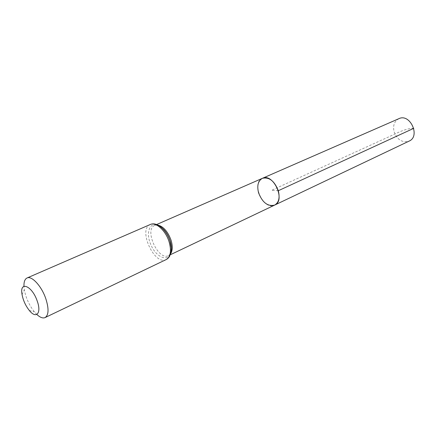 <?xml version="1.0" encoding="UTF-8"?>
<svg xmlns="http://www.w3.org/2000/svg" width="436" height="436" viewBox="0 0 436 436"><rect width="100%" height="100%" fill="white"/><g stroke="black" fill="none" stroke-linecap="round" stroke-linejoin="round"><path stroke-width="0.33" stroke-dasharray="2.18 1.64" d="M262.423 178.308C250.684 182.777 263.578 211.035 274.647 205.1M36.837 314.476L34.444 311.92C29.261 305.353 25.888 297.962 24.329 289.749L23.964 286.261M398.886 118.674C394.384 121.159 392.765 125.47 394.03 131.607C397.196 139.831 402.221 142.997 409.121 141.101M278.321 190.706L271.492 190.352L385.451 138.354C395.239 134.135 404.668 128.293 413.759 128.331M170.776 253.572L168.547 255.6C158.323 261.208 143.809 229.407 154.747 225.358L157.739 225.003M166.258 259.54C154.48 266.009 137.667 229.167 150.273 224.507M171.239 251.043C169.876 262.586 156.911 258.51 151.107 245.288C144.921 232.241 150.338 219.777 159.958 226.311M171.25 250.94C170.808 253.42 169.909 254.973 168.547 255.6L170.4 254.722M160.039 226.371C157.876 225.08 156.115 224.742 154.747 225.358L156.628 224.535M29.31 310.465L34.444 311.92M22.062 294.578L24.329 289.749"/><path stroke-width="0.65" d="M278.321 190.706C274.462 180.973 269.165 176.842 262.423 178.308C273.301 172.656 286.043 200.582 274.647 205.1C278.817 202.598 280.043 197.802 278.321 190.706L413.759 128.331M37.18 300.933C41.769 313.233 36.27 319.343 29.31 310.465C25.61 305.756 23.19 300.459 22.062 294.578C19.298 280.615 31.997 285.52 37.18 300.933M23.964 286.261C23.833 281.82 24.857 279.062 27.032 277.994C31.714 275.487 41.524 286.076 45.753 298.524C48.996 308.71 48.778 315.065 45.093 317.577C42.864 318.52 40.112 317.484 36.837 314.476M258.586 192.87C256.793 185.676 258.074 180.826 262.423 178.308L398.886 118.674C410.074 113.049 420.696 136.332 409.121 141.101L274.647 205.1C267.813 206.702 262.456 202.626 258.586 192.87M157.739 225.003C163.391 226.48 167.822 231.521 171.026 240.122C172.738 245.85 172.656 250.335 170.776 253.572M169.054 241.653C171.588 250.804 170.656 256.76 166.258 259.54L167.729 258.597L169.517 256.526L171.114 252.019L171.304 247.871L170.013 241.054C166.743 230.148 156.884 221.368 150.273 224.507C155.826 221.684 165.669 230.513 169.054 241.653M159.958 226.311C164.421 229.478 167.784 234.339 170.04 240.885C171.212 244.618 171.615 248.002 171.239 251.043M170.4 254.722L274.647 205.1M156.628 224.535L262.423 178.308M160.039 226.371L163.685 229.489C166.378 232.459 168.509 236.203 170.073 240.721C171.304 244.672 171.697 248.079 171.25 250.94M45.093 317.577L166.258 259.54M27.032 277.994L150.273 224.507"/></g></svg>
